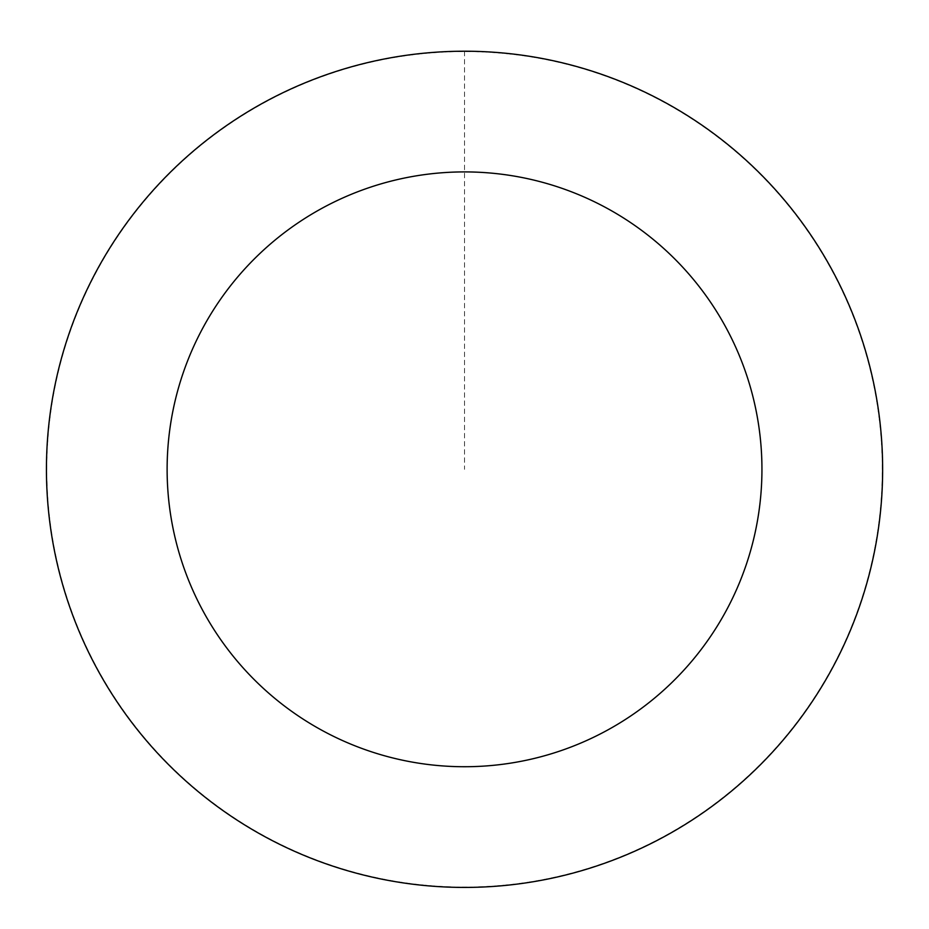 <?xml version="1.0" encoding="UTF-8"?>
<svg xmlns="http://www.w3.org/2000/svg" width="929" height="929" viewBox="0 0 929 929"><rect width="100%" height="100%" fill="white"/><g stroke="black" fill="none" stroke-linecap="round" stroke-linejoin="round"><path stroke-width="0.7" stroke-dasharray="4.64 3.48" d="M89.59 284.483A418.027 418.027 0 0 1 812.085 237.034A418.027 418.027 0 0 1 491.929 886.452A418.027 418.027 0 0 1 89.59 284.483A418.027 418.027 0 0 1 812.085 237.034A418.027 418.027 0 0 1 491.929 886.452A418.027 418.027 0 0 1 89.59 284.483M89.532 284.448A418.108 418.108 0 0 0 279.664 844.333A418.108 418.108 0 0 0 839.549 654.202A418.108 418.108 0 0 0 649.417 94.317A418.108 418.108 0 0 0 89.532 284.448M89.823 284.588A417.771 417.771 0 0 0 279.803 844.031A417.771 417.771 0 0 0 839.247 654.051A417.771 417.771 0 0 0 649.266 94.607A417.771 417.771 0 0 0 89.823 284.588M839.549 654.202A418.108 418.108 0 0 0 437.141 52.117A418.108 418.108 0 0 0 116.926 701.65A418.108 418.108 0 0 0 839.549 654.202M464.535 51.292L464.535 469.319"/><path stroke-width="1.39" d="M839.549 654.202A418.108 418.108 0 0 0 437.141 52.117A418.108 418.108 0 0 0 116.926 701.65A418.108 418.108 0 0 0 839.549 654.202M731.286 600.831A297.408 297.408 0 0 0 445.049 172.55A297.408 297.408 0 0 0 217.27 634.588A297.408 297.408 0 0 0 731.286 600.831"/></g></svg>
